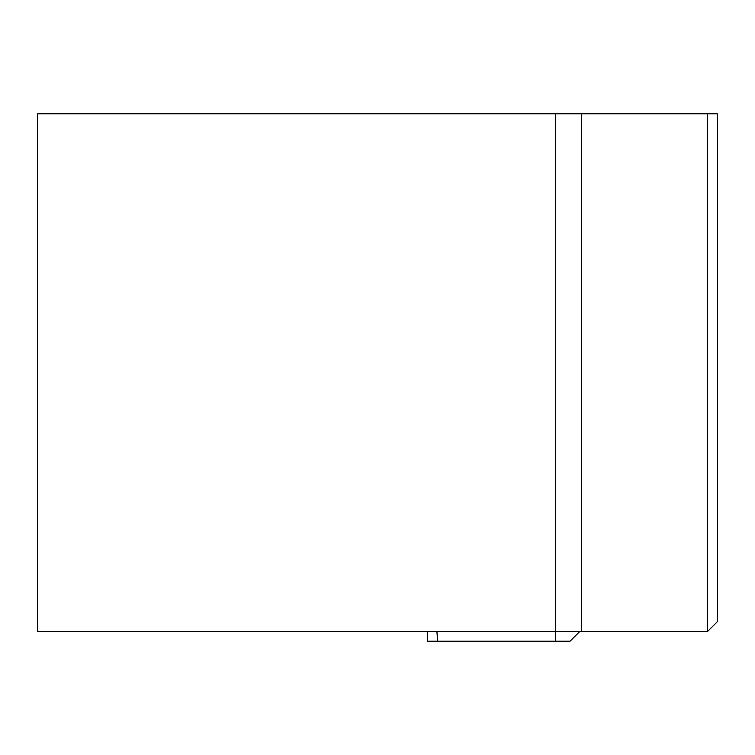 <?xml version="1.0" encoding="UTF-8"?>
<svg xmlns="http://www.w3.org/2000/svg" width="755" height="755" viewBox="0 0 755 755"><rect width="100%" height="100%" fill="white"/><g stroke="black" fill="none" stroke-linecap="round" stroke-linejoin="round"><path stroke-width="1.13" d="M555.463 113.788L37.75 113.788L37.75 631.501L555.463 631.501L555.463 113.788L717.25 113.788L717.25 621.799L707.539 631.501L555.463 631.501L555.463 641.212L555.463 631.501M707.539 631.501L707.539 113.788M579.736 631.501L570.025 641.212L427.651 641.212L427.651 631.501M555.463 641.212L427.651 641.212M436.9 631.501L437.664 641.212M581.35 113.788L581.35 631.501"/></g></svg>
